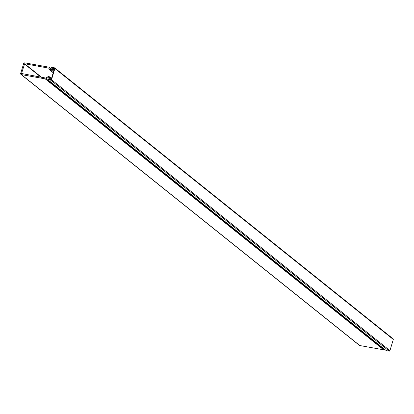 <?xml version="1.0" encoding="UTF-8"?>
<svg xmlns="http://www.w3.org/2000/svg" width="414" height="414" viewBox="0 0 414 414"><rect width="100%" height="100%" fill="white"/><g stroke="black" fill="none" stroke-linecap="round" stroke-linejoin="round"><path stroke-width="0.62" d="M54.187 69.521L53.39 68.89L53.634 68.087L51.766 67.756A0.43 0.367 128.7 0 0 51.274 68.087L50.705 69.521M48.717 68.134L24.643 63.74L21.523 73.495L45.592 78.013L48.288 76.538A0.642 0.554 128.7 0 1 48.686 76.466L48.94 76.507A0.642 0.554 128.7 0 1 49.323 77.211L49.018 78.608L50.394 78.872L50.156 79.674L48.288 79.338A0.43 0.367 128.7 0 1 48.034 78.872L48.283 77.408L45.907 78.753A1.066 0.921 128.7 0 1 45.24 78.877L21.383 74.608A1.154 0.994 128.7 0 1 20.7 73.35L23.577 63.761A1.154 0.994 128.7 0 1 24.907 62.861L48.764 67.135A1.066 0.921 128.7 0 1 49.292 67.472L50.658 69.485M48.588 68.025L50.166 70.266A0.642 0.554 128.7 0 0 50.487 70.473L53.277 72.548M53.903 70.473L51.838 68.822L51.481 70.018A0.642 0.554 128.7 0 1 50.741 70.52M51.838 68.822L52.086 68.652L53.991 70.178M53.39 68.89L52.086 68.652M384.761 349.437L384.332 349.68A1.066 0.921 128.7 0 1 383.659 349.809L45.24 78.877M20.99 74.427L359.409 345.359A1.154 0.994 -51.3 0 0 359.807 345.54L383.659 349.809M53.634 68.087L54.425 68.724M50.394 78.872L51.191 79.509M51.522 79.705L54.881 68.522A0.642 0.554 -51.3 0 0 54.498 67.824L51.512 67.291L51.393 67.689L54.508 68.455L51.15 79.643L47.915 79.271L47.796 79.674L50.782 80.207A0.642 0.554 -51.3 0 0 51.522 79.705L389.947 350.637L393.3 339.454A0.642 0.554 -51.3 0 0 392.922 338.755M50.782 80.207L389.207 351.139A0.642 0.554 -51.3 0 0 389.947 350.637M389.207 351.139L386.215 350.601L47.796 79.674M24.643 63.74L41.576 77.294M40.991 77.19L24.4 63.906M53.23 72.719L50.389 70.447M53.541 71.669L51.481 70.018M51.036 68.869L49.292 67.472M21.383 74.608L359.807 345.54M21.523 73.495L21.859 73.764M53.24 72.678L50.487 70.473M384.332 349.68L45.907 78.753M49.323 77.211L51.383 78.862M48.961 78.406L49.302 78.681M393.3 339.454L54.881 68.522M51.046 68.833L49.131 67.296M53.22 72.74L50.265 70.375M51.496 78.479L49.162 76.611M393.14 338.854L54.72 67.922"/></g></svg>
